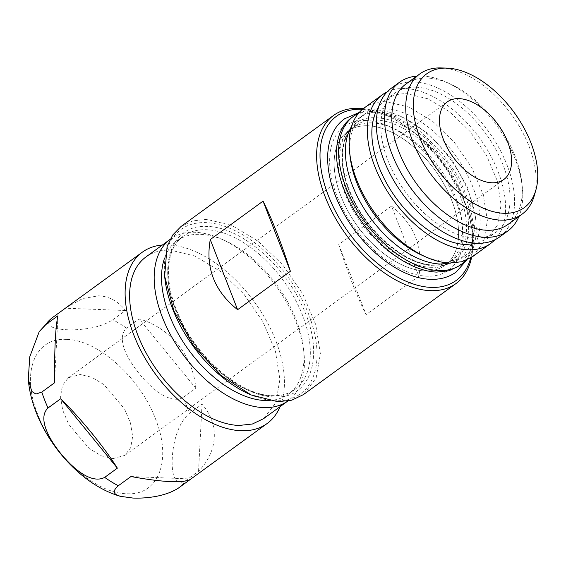 <?xml version="1.0" encoding="UTF-8"?>
<svg xmlns="http://www.w3.org/2000/svg" width="566" height="566" viewBox="0 0 566 566"><rect width="100%" height="100%" fill="white"/><g stroke="black" fill="none" stroke-linecap="round" stroke-linejoin="round"><path stroke-width="0.42" stroke-dasharray="2.83 2.12" d="M424.663 270.923A82.792 47.841 53.9 0 0 445.088 265.27A82.792 47.841 53.9 0 0 444.501 185.025A82.792 47.841 53.9 0 0 368.07 125.758A82.792 47.841 53.9 0 0 347.644 131.411A82.792 47.841 53.9 0 0 348.231 211.656A82.792 47.841 53.9 0 0 424.663 270.923A82.792 47.841 53.9 0 0 445.088 265.27A82.792 47.841 53.9 0 0 444.501 185.025A82.792 47.841 53.9 0 0 368.07 125.758A82.792 47.841 53.9 0 0 347.644 131.411A82.792 47.841 53.9 0 0 348.231 211.656A82.792 47.841 53.9 0 0 424.663 270.923M440.921 67.934A86.789 50.148 -126.1 0 1 441.296 67.948A86.789 50.148 -126.1 0 1 511.671 114.749A86.789 50.148 -126.1 0 1 534.155 196.006M405.985 83.987A86.789 50.148 -126.1 0 1 427.394 78.066A86.789 50.148 -126.1 0 1 449.701 83.711A86.789 50.148 -126.1 0 1 521.838 182.804A86.789 50.148 -126.1 0 1 508.141 224.32M112.988 458.651L124.831 455.375L130.682 447.727L132.649 436.535L130.498 423.064L124.492 408.857L103.967 384.59L91.805 377.303L80.181 374.494L68.337 377.77L62.486 385.411L60.52 396.61L62.67 410.081L68.677 424.288L89.202 448.555L101.364 455.835L112.988 458.651M416.795 76.12A91.989 53.154 -126.1 0 1 422.186 76.007A91.989 53.154 -126.1 0 1 445.824 81.985A91.989 53.154 -126.1 0 1 522.291 187.021A91.989 53.154 -126.1 0 1 518.951 216.453M66.512 339.43C35.078 337.216 21.105 372.095 37.123 412.77C51.916 454.463 95.201 493.594 126.657 493.715C158.091 495.922 172.071 461.049 156.046 420.375C141.252 378.675 97.968 339.55 66.512 339.43M391.311 88.239A91.989 53.154 -126.1 0 1 414.008 81.964A91.989 53.154 -126.1 0 1 498.929 147.818A91.989 53.154 -126.1 0 1 499.587 236.977M66.172 307.614L82.643 298.551L98.618 295.799C109.309 296.372 118.273 301.282 125.511 310.529L112.832 319.762C105.63 324.219 97.472 327.106 88.353 328.421C80.584 329.617 73.615 330.063 67.425 329.759C55.829 329.327 41.785 326.497 52.688 317.441M183.129 397.516C169.821 404.782 151.009 387.936 140.269 374.968C129.041 361.525 115.273 339.126 126.451 328.124L139.137 318.891C170.09 327.657 193.091 355.809 195.815 388.283L183.129 397.516A105.984 61.241 53.9 0 1 189.334 413.435L202.02 404.202C219.622 423.863 218.228 451.081 198.553 471.28L185.867 480.513C173.875 487.828 171.668 471.62 172.227 459.083C172.743 446.093 176.592 424.373 189.334 413.435M416.06 87.221A85.99 49.688 53.9 0 0 394.842 93.093A85.99 49.688 53.9 0 0 395.457 176.436A85.99 49.688 53.9 0 0 474.839 237.996A85.99 49.688 53.9 0 0 496.057 232.124A85.99 49.688 53.9 0 0 495.441 148.78A85.99 49.688 53.9 0 0 416.06 87.221M130.987 476.515L190.926 478.985M190.714 479.14L191.131 478.829M57.951 315.757L54.485 382.835M125.511 310.529L65.373 308.208M195.815 388.283L139.137 318.891M198.553 471.28L202.02 404.202M477.435 243.274L487.085 238.661L497.571 224.964L501.087 204.906L497.245 180.773L486.47 155.31L469.999 131.425L449.708 111.842L427.91 98.788L407.088 93.751A85.99 49.688 53.9 0 0 385.87 99.623A85.99 49.688 53.9 0 0 378.512 107.384M387.123 91.911A91.989 53.154 -126.1 0 1 405.037 88.494A91.989 53.154 -126.1 0 1 487.595 150.223A91.989 53.154 -126.1 0 1 494.804 239.835M364.129 108.028A91.989 53.154 -126.1 0 1 386.826 101.753L409.105 107.137L432.424 121.103L454.13 142.052L471.754 167.6L483.272 194.838L487.39 220.655L483.619 242.114L472.405 256.766M422.201 255.337A86.789 50.148 53.9 0 0 444.501 260.983A86.789 50.148 53.9 0 0 465.917 255.061A86.789 50.148 53.9 0 0 465.294 170.939A86.789 50.148 53.9 0 0 385.17 108.806A86.789 50.148 53.9 0 0 363.761 114.728A86.789 50.148 53.9 0 0 350.057 156.244M351.507 126.586A86.789 50.148 -126.1 0 1 359.537 117.799A86.789 50.148 -126.1 0 1 380.953 111.877L403.254 117.516L428.568 133.88L451.159 158.452L467.601 187.495L475.39 216.615L473.332 241.463L461.693 258.131L450.869 263.07M358.54 113.271A91.586 52.921 -126.1 0 1 376.142 109.974A91.586 52.921 -126.1 0 1 399.681 115.931A91.586 52.921 -126.1 0 1 475.808 220.507A91.586 52.921 -126.1 0 1 465.698 260.473M351.436 117.763A91.586 52.921 -126.1 0 1 374.034 111.516L396.214 116.879L419.434 130.781L441.041 151.638L458.587 177.08L470.063 204.199L474.159 229.902L470.41 251.269L459.238 265.85M362.481 109.316A101.583 58.701 -126.1 0 1 387.745 115.881A101.583 58.701 -126.1 0 1 472.185 231.876A101.583 58.701 -126.1 0 1 470.671 257.94M363.322 108.637A103.988 60.088 -126.1 0 1 385.962 115.089A103.988 60.088 -126.1 0 1 472.398 233.822A103.988 60.088 -126.1 0 1 471.577 257.346M181.056 226.464L192.751 220.874L206.71 219.367L231.89 225.452L258.252 241.236L282.795 264.923L302.711 293.811L315.736 324.594L320.384 353.785L316.132 378.038L303.454 394.601M391.509 206.095L338.73 244.519C347.941 273.236 357.054 296.612 366.075 314.639L418.854 276.222C423.821 248.042 414.701 224.667 391.509 206.095L418.854 276.222M249.288 394.141A101.583 58.701 53.9 0 0 275.394 400.742A101.583 58.701 53.9 0 0 308.647 314.3A101.583 58.701 53.9 0 0 205.946 222.622A101.583 58.701 53.9 0 0 164.847 278.147M338.73 244.519L366.075 314.639M273.887 396.886C241.746 396.582 198.015 359.856 179.082 317.271C155.707 268.935 169.842 223.627 207.453 226.478C239.588 226.782 283.325 263.508 302.258 306.093C325.634 354.429 311.498 399.738 273.887 396.886M268.39 400.558A94.784 54.775 53.9 0 0 288.54 394.077A94.784 54.775 53.9 0 0 303.503 348.734A94.784 54.775 53.9 0 0 224.709 240.508A94.784 54.775 53.9 0 0 200.35 234.345A94.784 54.775 53.9 0 0 176.967 240.812A94.784 54.775 53.9 0 0 164.607 257.99M170.479 239.107L170.062 239.411A99.984 57.774 -126.1 0 1 170.479 239.107A99.984 57.774 -126.1 0 1 195.143 232.286A99.984 57.774 -126.1 0 1 220.839 238.781A99.984 57.774 -126.1 0 1 303.949 352.951A99.984 57.774 -126.1 0 1 288.165 400.778A99.984 57.774 -126.1 0 1 287.747 401.082L288.165 400.778M145.936 256.971A99.984 57.774 -126.1 0 1 170.607 250.151L194.817 256.002L220.167 271.185L243.762 293.959L262.914 321.729L275.437 351.337L279.908 379.397L275.819 402.723L263.629 418.642M280.05 406.692A105.984 61.241 53.9 0 0 257.035 305.633A105.984 61.241 53.9 0 0 168.555 244.887A105.984 61.241 53.9 0 0 162.357 245.021M372.025 122.879A82.792 47.841 53.9 0 0 351.599 128.524A82.792 47.841 53.9 0 0 352.186 208.769A82.792 47.841 53.9 0 0 428.625 268.036A82.792 47.841 53.9 0 0 449.05 262.391A82.792 47.841 53.9 0 0 448.456 182.146A82.792 47.841 53.9 0 0 372.025 122.879M366.018 120.501A88.784 51.308 53.9 0 0 336.954 196.048A88.784 51.308 53.9 0 0 426.714 276.18A88.784 51.308 53.9 0 0 455.779 200.633A88.784 51.308 53.9 0 0 366.018 120.501M126.451 328.124A105.984 61.241 53.9 0 0 112.832 319.762M178.453 488.062A105.984 61.241 53.9 0 0 185.867 480.513M434.186 265.794C408.567 265.404 374.232 238.774 356.255 205.345C330.558 160.921 341.192 114.933 376.489 117.827C402.108 118.209 436.443 144.846 454.42 178.269C480.117 222.693 469.483 268.687 434.186 265.794M432.58 265.157A82.792 47.841 -126.1 0 1 356.148 205.89A82.792 47.841 -126.1 0 1 355.554 125.645A82.792 47.841 -126.1 0 1 375.987 119.992A82.792 47.841 -126.1 0 1 452.418 179.266A82.792 47.841 -126.1 0 1 453.005 259.511A82.792 47.841 -126.1 0 1 432.58 265.157M271.489 395.938A94.784 54.775 -126.1 0 1 183.978 328.075A94.784 54.775 -126.1 0 1 183.299 236.206A94.784 54.775 -126.1 0 1 206.689 229.732A94.784 54.775 -126.1 0 1 294.2 297.589A94.784 54.775 -126.1 0 1 294.872 389.465A94.784 54.775 -126.1 0 1 271.489 395.938M359.24 112.457L370.206 111.622L393.688 117.24L410.286 126.253L426.347 138.896L447.034 162.258L458.446 180.589L466.865 199.713L472.744 226.053L472.362 242.658L468.202 257.091L466.688 260.056M430.903 267.308C410.725 267.032 381.937 248.184 363.032 221.207C357.033 212.816 352.08 204.107 348.182 195.093C342.607 181.997 339.749 169.85 339.607 158.65C339.798 144.118 343.795 134.071 351.599 128.524L355.554 125.645C340.626 135.84 337.973 163.56 350.432 192.61C365.594 230.68 405.143 264.895 433.188 264.959C441.041 265.221 447.649 263.402 453.005 259.511L449.05 262.391C444.338 265.879 438.296 267.513 430.903 267.308M124.831 455.375L503.782 179.507M68.337 377.77L447.289 101.908M449.701 83.711L445.824 81.985M521.838 182.804L522.291 187.021M385.87 99.623L394.842 93.093M487.085 238.661L496.057 232.124M363.761 114.728L359.537 117.799M465.917 255.061L461.693 258.131M403.254 117.516L399.681 115.931M475.39 216.615L475.808 220.507M387.745 115.881L385.962 115.089M472.185 231.876L472.398 233.822M288.54 394.077L294.872 389.465C288.816 393.879 281.323 395.931 272.402 395.641C240.727 395.563 195.857 357.174 178.141 313.974C163.263 280.255 166.135 247.851 183.299 236.206L176.967 240.812M224.709 240.508L220.839 238.781M303.503 348.734L303.949 352.951"/><path stroke-width="0.85" d="M535.811 190.282A82.792 47.841 53.9 0 1 503.832 213.29A82.792 47.841 -126.1 0 1 420.227 138.804A82.792 47.841 -126.1 0 1 446.878 68.111A82.792 47.841 -126.1 0 1 447.232 68.125A82.792 47.841 53.9 0 1 514.367 112.768A82.792 47.841 53.9 0 1 535.811 190.282L534.155 196.006A86.789 50.148 -126.1 0 1 522.043 214.203A86.789 50.148 -126.1 0 1 500.627 220.124A86.789 50.148 -126.1 0 1 420.503 157.992A86.789 50.148 -126.1 0 1 419.887 73.87A86.789 50.148 -126.1 0 1 440.921 67.934L446.878 68.111M491.939 182.783A47.997 27.734 53.9 0 0 503.782 179.507A47.997 27.734 53.9 0 0 503.436 132.989A47.997 27.734 53.9 0 0 459.125 98.633A47.997 27.734 53.9 0 0 447.289 101.908A47.997 27.734 53.9 0 0 447.628 148.426A47.997 27.734 53.9 0 0 491.939 182.783M522.043 214.203L508.141 224.32A86.789 50.148 -126.1 0 1 486.725 230.242A86.789 50.148 -126.1 0 1 406.6 168.109A86.789 50.148 -126.1 0 1 405.985 83.987L419.887 73.87M518.951 216.453A91.989 53.154 -126.1 0 1 507.766 231.02A91.989 53.154 -126.1 0 1 485.069 237.295A91.989 53.154 -126.1 0 1 400.148 171.448A91.989 53.154 -126.1 0 1 399.49 82.282A91.989 53.154 -126.1 0 1 416.795 76.12M507.766 231.02L499.587 236.977A91.989 53.154 -126.1 0 1 476.89 243.253A91.989 53.154 -126.1 0 1 391.969 177.399A91.989 53.154 -126.1 0 1 391.311 88.239L399.49 82.282M191.131 478.829C188.372 481.065 181.686 481.999 171.074 481.638C160.235 481.178 146.87 479.466 130.987 476.515L118.308 485.748C113.15 490.283 112.952 493.481 117.721 495.328L120.346 496.318L133.045 498.066C144.613 498.526 164.628 497.012 178.453 488.062L190.714 479.14M48.011 407.987C37.179 418.288 49.659 439.747 60.215 452.85C71.125 466.526 90.574 484.793 104.682 477.386L117.367 468.153C103.854 446.687 80.853 418.529 60.689 398.754L48.011 407.987A105.984 61.241 53.9 0 1 41.806 392.075L54.485 382.835C54.442 348.048 55.602 325.691 57.951 315.757L45.273 324.99L39.217 331.648L29.736 356.905L28.3 379.312L31.774 391.417L35.891 394.042L41.806 392.075M39.217 331.648L52.39 317.66L142.406 252.125A105.984 61.241 53.9 0 0 143.156 354.854A105.984 61.241 53.9 0 0 241.01 430.726A105.984 61.241 53.9 0 0 267.159 423.495A105.984 61.241 53.9 0 0 280.05 406.692M60.689 398.754L117.367 468.153M378.512 107.384A85.99 49.688 53.9 0 0 391.12 190.777A85.99 49.688 53.9 0 0 465.868 244.526L477.435 243.274M494.804 239.835A91.989 53.154 -126.1 0 1 490.616 243.507A91.989 53.154 -126.1 0 1 467.919 249.783A91.989 53.154 -126.1 0 1 382.991 183.936A91.989 53.154 -126.1 0 1 382.34 94.77A91.989 53.154 -126.1 0 1 387.123 91.911M490.616 243.507L472.405 256.766L462.054 261.711L449.708 263.041A91.989 53.154 -126.1 0 1 426.071 257.063A91.989 53.154 -126.1 0 1 349.611 152.028A91.989 53.154 -126.1 0 1 364.129 108.028L382.34 94.77M349.611 152.028L350.057 156.244A86.789 50.148 53.9 0 0 422.201 255.337L426.071 257.063M450.869 263.07L440.284 264.053A86.789 50.148 -126.1 0 1 365.339 210.587A86.789 50.148 -126.1 0 1 351.507 126.586M465.698 260.473A91.586 52.921 -126.1 0 1 461.354 264.315A91.586 52.921 -126.1 0 1 438.756 270.569A91.586 52.921 -126.1 0 1 354.196 204.998A91.586 52.921 -126.1 0 1 353.545 116.228A91.586 52.921 -126.1 0 1 358.54 113.271M461.354 264.315L459.238 265.85L448.937 270.774L436.641 272.105A91.586 52.921 -126.1 0 1 352.087 206.533A91.586 52.921 -126.1 0 1 351.436 117.763L353.545 116.228M470.671 257.94A101.583 58.701 -126.1 0 1 431.087 287.401A101.583 58.701 -126.1 0 1 328.386 195.723A101.583 58.701 -126.1 0 1 361.639 109.28A101.583 58.701 -126.1 0 1 362.481 109.316M471.577 257.346A103.988 60.088 -126.1 0 1 455.984 283.559A103.988 60.088 -126.1 0 1 430.323 290.655A103.988 60.088 -126.1 0 1 334.322 216.212A103.988 60.088 -126.1 0 1 333.579 115.422A103.988 60.088 -126.1 0 1 359.24 108.325A103.988 60.088 -126.1 0 1 363.322 108.637M455.984 283.559L303.454 394.601L291.752 400.19L277.8 401.697L251.071 394.934L220.74 375.329L193.671 345.897L173.974 311.088L164.642 276.201L167.104 246.436L172.743 234.989L181.056 226.464L333.579 115.422M263.048 201.142L290.386 271.27C281.168 242.524 272.055 219.148 263.048 201.142L210.269 239.567L237.607 309.694C214.422 291.143 205.309 267.768 210.269 239.567M290.386 271.27L237.607 309.694M164.635 276.201L164.847 278.147A101.583 58.701 53.9 0 0 249.288 394.141L251.071 394.934M164.607 257.99A94.784 54.775 53.9 0 0 187.042 347.687A94.784 54.775 53.9 0 0 265.15 400.544A94.784 54.775 53.9 0 0 268.39 400.558M263.501 407.605A99.984 57.774 -126.1 0 1 171.406 336.409A99.984 57.774 -126.1 0 1 170.062 239.418L145.936 256.971A99.984 57.774 -126.1 0 0 146.644 353.884A99.984 57.774 -126.1 0 0 238.958 425.469L252.372 424.019L263.629 418.642L287.754 401.082A99.984 57.774 -126.1 0 1 263.501 407.605M162.357 245.021A105.984 61.241 53.9 0 0 142.406 252.125M104.682 477.386A105.984 61.241 53.9 0 0 118.308 485.748M52.688 317.441A105.984 61.241 53.9 0 0 45.273 324.99M466.688 260.056L456.111 272.09C448.838 277.269 440.284 279.675 430.443 279.293C400.091 278.649 362.028 248.248 342.388 210.686C322.67 174.455 322.139 134.729 344.538 118.825L359.24 112.457M120.346 496.318C74.486 483.081 32 428.101 28.3 379.312M190.926 478.985L267.159 423.495"/></g></svg>
